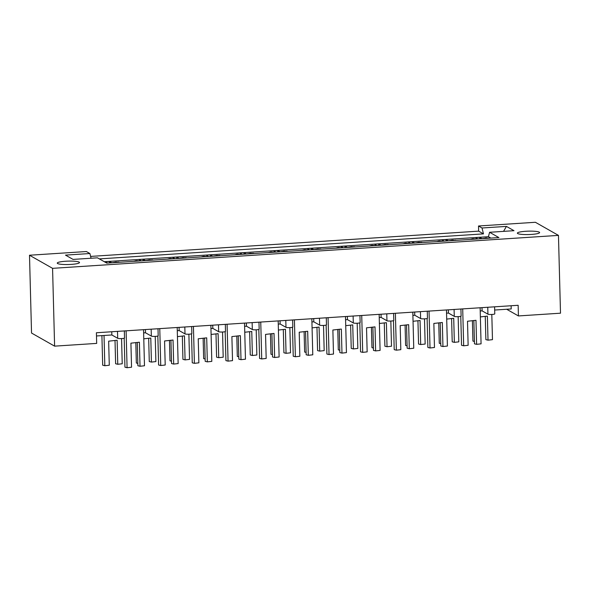 <?xml version="1.0" encoding="UTF-8"?>
<svg xmlns="http://www.w3.org/2000/svg" width="590" height="590" viewBox="0 0 590 590"><rect width="100%" height="100%" fill="white"/><g stroke="black" fill="none" stroke-linecap="round" stroke-linejoin="round"><path stroke-width="0.89" d="M65.593 261.245A11.129 1.704 178.5 0 1 79.502 262.535A11.129 1.704 178.5 0 1 71.154 264.401A11.129 1.704 178.5 0 1 57.252 263.118A11.129 1.704 178.5 0 1 65.593 261.245M525.712 231.28A11.129 1.704 178.5 0 1 539.614 232.563A11.129 1.704 178.5 0 1 531.273 234.437A11.129 1.704 178.5 0 1 517.371 233.146A11.129 1.704 178.5 0 1 525.712 231.28M89.901 253.53L86.383 251.532L29.5 255.234L31.535 333.04L54.605 346.146L96.679 343.402L96.399 332.753L518.145 305.288L518.426 315.938L560.5 313.194L558.465 235.388L535.396 222.282L478.512 225.992L482.03 227.991L506.434 226.398L513.993 230.69L489.589 232.283L498.882 237.564L106.76 263.103L97.461 257.823L73.057 259.408L65.497 255.116L89.901 253.53L91.052 258.236M478.512 225.992L478.645 231.14L90.609 256.414M99.356 258.899L483.468 233.883L482.03 227.991M478.645 231.14L483.468 233.883M124.343 330.938L124.527 337.974A3.481 0.531 178.5 0 1 121.916 338.557A3.481 0.531 178.5 0 1 117.683 338.284L111.842 334.965L96.487 335.968M111.842 334.965L111.753 331.757M158.002 328.741L158.186 335.784A3.481 0.531 178.5 0 1 155.576 336.366A3.481 0.531 178.5 0 1 151.342 336.094L145.501 332.775L143.621 332.9M145.501 332.775L145.413 329.559M191.662 326.55L191.846 333.593A3.481 0.531 178.5 0 1 189.235 334.176A3.481 0.531 178.5 0 1 185.002 333.903L179.161 330.584L177.28 330.702M179.161 330.584L179.072 327.369M225.321 324.36L225.505 331.396A3.481 0.531 178.5 0 1 222.895 331.986A3.481 0.531 178.5 0 1 218.661 331.713L212.82 328.394L210.94 328.512M212.82 328.394L212.732 325.179M258.973 322.17L259.157 329.205A3.481 0.531 178.5 0 1 256.554 329.795A3.481 0.531 178.5 0 1 252.321 329.515L246.472 326.196L244.599 326.322M246.472 326.196L246.391 322.988M292.633 319.972L292.817 327.015A3.481 0.531 178.5 0 1 290.214 327.598A3.481 0.531 178.5 0 1 285.98 327.325L280.132 324.006L278.259 324.131M280.132 324.006L280.051 320.79M326.292 317.781L326.477 324.825A3.481 0.531 178.5 0 1 323.873 325.407A3.481 0.531 178.5 0 1 319.64 325.134L313.792 321.816L311.918 321.933M313.792 321.816L313.71 318.6M359.952 315.591L360.136 322.634A3.481 0.531 178.5 0 1 357.533 323.217A3.481 0.531 178.5 0 1 353.299 322.944L347.451 319.625L345.578 319.743M347.451 319.625L347.37 316.41M393.611 313.401L393.796 320.436A3.481 0.531 178.5 0 1 391.192 321.026A3.481 0.531 178.5 0 1 386.952 320.746L381.111 317.427L379.237 317.553M381.111 317.427L381.029 314.219M427.271 311.203L427.455 318.246A3.481 0.531 178.5 0 1 424.852 318.829A3.481 0.531 178.5 0 1 420.611 318.556L414.77 315.237L412.897 315.362M414.77 315.237L414.689 312.029M460.93 309.013L461.115 316.056A3.481 0.531 178.5 0 1 458.504 316.638A3.481 0.531 178.5 0 1 454.271 316.365L448.43 313.047L446.556 313.165M448.43 313.047L448.348 309.831M494.59 306.822L494.774 313.865A3.481 0.531 178.5 0 1 492.163 314.448A3.481 0.531 178.5 0 1 487.93 314.175L482.089 310.856L480.216 310.974M482.089 310.856L482.008 307.641M511.117 305.745L511.206 308.961L494.671 310.038M471.838 239.053L470.252 239.429M489.184 238.198L487.163 238.058M484.936 238.205L481.61 238.692M477.406 238.965L474.065 238.906M489.176 237.925L489.604 238.168M438.178 241.244L436.593 241.62M455.524 240.388L453.503 240.248M451.276 240.395L447.95 240.882M443.746 241.155L440.406 241.104M455.517 240.115L455.945 240.359M421.865 242.579L422.285 242.549M421.857 242.313L419.844 242.438M417.617 242.586L414.291 243.073M410.087 243.345L406.753 243.294M404.519 243.441L402.933 243.81M388.205 244.769L388.626 244.747M388.198 244.503L386.192 244.636M383.957 244.776L380.639 245.263M376.427 245.536L373.094 245.484M370.859 245.632L369.274 246.008M354.546 246.967L354.974 246.937M354.546 246.694L352.532 246.827M350.298 246.967L346.979 247.461M342.768 247.734L339.434 247.675M337.2 247.822L335.614 248.198M320.894 249.157L321.314 249.128M320.886 248.884L318.873 249.017M316.638 249.164L313.32 249.651M309.108 249.924L305.775 249.872M303.54 250.013L301.955 250.389M287.234 251.347L287.655 251.318M287.227 251.075L285.213 251.207M282.979 251.355L279.66 251.842M275.449 252.114L272.115 252.063M269.881 252.21L268.295 252.579M253.575 253.538L253.995 253.516M253.567 253.272L251.554 253.398M249.319 253.545L246.001 254.032M241.789 254.305L238.456 254.253M236.221 254.401L234.643 254.777M219.915 255.736L220.335 255.706M219.908 255.463L217.894 255.595M215.66 255.736L212.341 256.222M208.13 256.502L204.796 256.444M202.562 256.591L200.983 256.967M186.256 257.926L186.676 257.896M186.248 257.653L184.235 257.786M182 257.933L178.681 258.42M174.47 258.693L171.137 258.641M168.91 258.781L167.324 259.157M152.596 260.116L153.017 260.087M152.589 259.843L150.575 259.976M148.348 260.124L145.022 260.61M140.818 260.883L137.477 260.832M135.25 260.979L133.665 261.348M118.937 262.307L119.357 262.284M118.929 262.041L116.916 262.167M114.689 262.314L111.363 262.801M107.159 263.074L106.333 262.86M489.589 232.283L488.417 236.693L104.312 261.709M488.417 236.693L490.865 238.087M479.692 238.817L479.648 237.305L475.444 237.578L477.399 238.692M479.648 237.305L481.602 238.419M446.033 241.008L445.988 239.503L441.785 239.776L443.739 240.882M445.988 239.503L447.943 240.609M412.373 243.198L412.329 241.694L408.125 241.966L410.079 243.08M412.329 241.694L414.283 242.8M378.714 245.388L378.669 243.884L374.466 244.157L376.42 245.27M378.669 243.884L380.631 244.998M345.054 247.579L345.017 246.074L340.806 246.347L342.761 247.461M345.017 246.074L346.972 247.188M311.395 249.777L311.358 248.272L307.147 248.545L309.101 249.651M311.358 248.272L313.312 249.378M277.735 251.967L277.698 250.462L273.487 250.735L275.442 251.842M277.698 250.462L279.653 251.569M244.076 254.157L244.039 252.653L239.828 252.926L241.782 254.039M244.039 252.653L245.993 253.766M210.416 256.348L210.379 254.843L206.168 255.116L208.123 256.23M210.379 254.843L212.334 255.957M176.757 258.545L176.72 257.034L172.509 257.314L174.47 258.42M176.72 257.034L178.674 258.147M143.097 260.736L143.06 259.231L138.857 259.504L140.811 260.61M143.06 259.231L145.015 260.338M109.438 262.926L109.401 261.422L105.197 261.695L107.151 262.808M109.401 261.422L111.355 262.528M506.663 309.256L518.426 315.938M29.5 255.234L52.569 268.339L558.465 235.388M52.569 268.339L54.605 346.146M503.543 231.376L506.434 226.398M474.412 341.448L472.929 341.086L472.398 320.695M484.545 238.5A1.74 1.667 -60.4 0 1 485.666 237.984L486.425 237.932A1.74 1.667 -60.4 0 1 487.333 238.139L487.613 238.301M471.447 239.348A1.74 1.667 -60.4 0 1 472.568 238.832L473.327 238.788A1.74 1.667 -60.4 0 1 474.235 238.994L474.515 239.149M485.26 316.351L485.872 339.634L488.011 340.165L487.377 316.115L480.371 316.904M488.011 340.165L492.473 339.663L491.809 314.47M480.127 307.766L481.071 343.845L476.609 344.339L475.983 320.296L467.509 321.248L468.136 345.29L463.674 345.792L461.535 345.268L460.775 316.292M463.674 345.792L462.708 308.902M473.858 320.532L474.471 343.815L476.609 344.339M440.752 343.646L439.277 343.277L438.739 322.892M450.885 240.691A1.74 1.667 -60.4 0 1 452.006 240.174L452.766 240.123A1.74 1.667 -60.4 0 1 453.673 240.329L453.953 240.491M437.795 241.546A1.74 1.667 -60.4 0 1 438.908 241.03L439.668 240.978A1.74 1.667 -60.4 0 1 440.575 241.185L440.855 241.34M451.601 318.541L452.213 341.831L454.352 342.355L453.717 318.305L446.711 319.094M454.352 342.355L458.814 341.853L458.15 316.66M407.093 345.836L405.618 345.475L405.079 325.083M417.233 242.881A1.74 1.667 -60.4 0 1 418.347 242.365L419.106 242.313A1.74 1.667 -60.4 0 1 420.014 242.519L420.294 242.682M404.135 243.736A1.74 1.667 -60.4 0 1 405.249 243.22L406.009 243.169A1.74 1.667 -60.4 0 1 406.916 243.375L407.196 243.537M417.941 320.739L418.553 344.022L420.692 344.545L420.058 320.503L413.052 321.285M420.692 344.545L425.154 344.044L424.498 318.851M373.433 348.026L371.958 347.665L371.42 327.273M383.574 245.071A1.74 1.667 -60.4 0 1 384.687 244.555L385.447 244.511A1.74 1.667 -60.4 0 1 386.354 244.717L386.634 244.872M370.476 245.927A1.74 1.667 -60.4 0 1 371.589 245.411L372.356 245.359A1.74 1.667 -60.4 0 1 373.256 245.565L373.536 245.728M384.282 322.929L384.894 346.212L387.033 346.736L386.398 322.693L379.392 323.475M387.033 346.736L391.495 346.234L390.838 321.041M339.774 350.217L338.299 349.855L337.76 329.463M349.914 247.269A1.74 1.667 -60.4 0 1 351.028 246.753L351.795 246.701A1.74 1.667 -60.4 0 1 352.695 246.908L352.975 247.07M336.816 248.117A1.74 1.667 -60.4 0 1 337.93 247.601L338.697 247.557A1.74 1.667 -60.4 0 1 339.597 247.756L339.877 247.918M350.622 325.12L351.234 348.402L353.373 348.933L352.746 324.884L345.733 325.673M353.373 348.933L357.835 348.432L357.179 323.239M306.114 352.414L304.639 352.046L304.101 331.661M316.255 249.459A1.74 1.667 -60.4 0 1 317.368 248.943L318.135 248.892A1.74 1.667 -60.4 0 1 319.035 249.098L319.315 249.26M303.157 250.308A1.74 1.667 -60.4 0 1 304.27 249.799L305.037 249.747A1.74 1.667 -60.4 0 1 305.937 249.954L306.217 250.108M316.963 327.31L317.575 350.6L319.714 351.124L319.087 327.074L312.073 327.863M319.714 351.124L324.175 350.622L323.519 325.429M272.455 354.605L270.98 354.243L270.449 333.852M282.595 251.65A1.74 1.667 -60.4 0 1 283.709 251.133L284.476 251.082A1.74 1.667 -60.4 0 1 285.376 251.288L285.656 251.451M269.497 252.505A1.74 1.667 -60.4 0 1 270.611 251.989L271.378 251.937A1.74 1.667 -60.4 0 1 272.278 252.144L272.565 252.306M283.303 329.508L283.915 352.791L286.054 353.314L285.427 329.264L278.414 330.053M286.054 353.314L290.516 352.813L289.86 327.62M238.795 356.795L237.32 356.434L236.789 336.042M248.936 253.84A1.74 1.667 -60.4 0 1 250.049 253.324L250.816 253.28A1.74 1.667 -60.4 0 1 251.716 253.486L251.996 253.641M235.838 254.696A1.74 1.667 -60.4 0 1 236.951 254.179L237.718 254.128A1.74 1.667 -60.4 0 1 238.618 254.334L238.906 254.496M249.651 331.698L250.256 354.981L252.395 355.505L251.768 331.462L244.754 332.244M252.395 355.505L256.856 355.003L256.2 329.81M205.136 358.986L203.661 358.624L203.13 338.232M215.276 256.038A1.74 1.667 -60.4 0 1 216.39 255.522L217.157 255.47A1.74 1.667 -60.4 0 1 218.057 255.677L218.344 255.831M202.178 256.886A1.74 1.667 -60.4 0 1 203.292 256.37L204.059 256.326A1.74 1.667 -60.4 0 1 204.959 256.525L205.246 256.687M215.992 333.888L216.596 357.171L218.735 357.695L218.108 333.652L211.095 334.442M218.735 357.695L223.197 357.201L222.541 332M446.468 309.957L447.412 346.035L442.95 346.536L442.323 322.487L433.849 323.438L434.476 347.488L430.014 347.982L427.875 347.458L427.116 318.489M430.014 347.982L429.048 311.092M440.199 322.723L440.811 346.013L442.95 346.536M412.808 312.147L413.752 348.225L409.29 348.727L408.664 324.677L400.19 325.628L400.817 349.678L396.355 350.18L394.216 349.656L393.456 320.68M396.355 350.18L395.389 313.283M406.547 324.92L407.152 348.203L409.29 348.727M379.149 314.337L380.093 350.416L375.631 350.917L375.004 326.875L366.53 327.826L367.157 351.869L362.695 352.37L360.556 351.846L359.797 322.87M362.695 352.37L361.729 315.473M372.887 327.111L373.492 350.394L375.631 350.917M345.489 316.535L346.441 352.606L341.971 353.108L341.344 329.065L332.871 330.017L333.498 354.059L329.036 354.56L326.897 354.037L326.137 325.06M329.036 354.56L328.07 317.663M339.228 329.301L339.833 352.584L341.971 353.108M311.837 318.725L312.781 354.804L308.312 355.305L307.685 331.256L299.211 332.207L299.838 356.257L295.376 356.751L293.237 356.227L292.478 327.258M295.376 356.751L294.41 319.861M305.568 331.492L306.173 354.774L308.312 355.305M278.178 320.916L279.122 356.994L274.652 357.496L274.026 333.446L265.552 334.397L266.179 358.447L261.717 358.949L259.578 358.418L258.818 329.449M261.717 358.949L260.751 322.052M271.909 333.689L272.521 356.972L274.652 357.496M244.518 323.106L245.462 359.185L241 359.686L240.366 335.644L231.892 336.588L232.526 360.638L228.057 361.139L225.918 360.615L225.159 331.639M228.057 361.139L227.091 324.242M238.249 335.88L238.862 359.163L241 359.686M171.476 361.176L170.001 360.815L169.47 340.423M181.617 258.228A1.74 1.667 -60.4 0 1 182.73 257.712L183.497 257.66A1.74 1.667 -60.4 0 1 184.397 257.867L184.685 258.029M168.519 259.076A1.74 1.667 -60.4 0 1 169.632 258.568L170.399 258.516A1.74 1.667 -60.4 0 1 171.306 258.722L171.587 258.877M182.332 336.079L182.937 359.362L185.076 359.893L184.449 335.843L177.435 336.632M185.076 359.893L189.545 359.391L188.881 334.198M137.817 363.374L136.342 363.012L135.811 342.62M147.957 260.419A1.74 1.667 -60.4 0 1 149.071 259.902L149.838 259.851A1.74 1.667 -60.4 0 1 150.745 260.057L151.025 260.219M134.859 261.274A1.74 1.667 -60.4 0 1 135.973 260.758L136.74 260.706A1.74 1.667 -60.4 0 1 137.647 260.913L137.927 261.075M148.673 338.276L149.277 361.559L151.416 362.083L150.789 338.033L143.776 338.822M151.416 362.083L155.885 361.582L155.222 336.389M121.562 338.579L122.226 363.772L117.757 364.273L117.13 340.231L108.656 341.182L109.283 365.225L104.821 365.726L102.682 365.203L101.908 335.614M114.298 262.609A1.74 1.667 -60.4 0 1 115.411 262.093L116.178 262.048A1.74 1.667 -60.4 0 1 117.085 262.248L117.366 262.41M104.821 365.726L104.032 335.474M115.013 340.467L115.625 363.75L117.757 364.273M210.859 325.304L211.803 361.375L207.341 361.877L206.707 337.834L198.233 338.785L198.867 362.828L194.398 363.329L192.259 362.806L191.507 333.829M194.398 363.329L193.431 326.432M204.59 338.07L205.202 361.353L207.341 361.877M177.199 327.494L178.143 363.573L173.681 364.074L173.047 340.024L164.573 340.976L165.207 365.018L160.738 365.52L158.607 364.996L157.847 336.027M160.738 365.52L159.772 328.63M170.93 340.26L171.543 363.543L173.681 364.074M143.54 329.685L144.484 365.763L140.022 366.265L139.388 342.215L130.914 343.166L131.548 367.216L127.079 367.718L124.947 367.187L124.188 338.218M127.079 367.718L126.113 330.82M137.271 342.451L137.883 365.741L140.022 366.265M487.93 314.175L487.753 307.265M454.271 316.365L454.094 309.462M420.611 318.556L420.434 311.653M386.952 320.746L386.775 313.843M353.299 322.944L353.115 316.034M319.64 325.134L319.456 318.231M285.98 327.325L285.796 320.422M252.321 329.515L252.137 322.612M218.661 331.713L218.477 324.802M185.002 333.903L184.817 326.993M151.342 336.094L151.158 329.191M117.683 338.284L117.506 331.381M485.666 237.984L486.359 238.382M487.126 238.331L486.425 237.932M474.028 239.186L473.327 238.788M472.568 238.832L473.269 239.23M452.006 240.174L452.707 240.573M453.467 240.521L452.766 240.123M440.369 241.376L439.668 240.978M438.908 241.03L439.609 241.428M418.347 242.365L419.048 242.763M419.807 242.711L419.106 242.313M406.709 243.567L406.009 243.169M405.249 243.22L405.95 243.618M384.687 244.555L385.388 244.953M386.148 244.909L385.447 244.511M373.05 245.757L372.356 245.359M371.589 245.411L372.29 245.809M351.028 246.753L351.729 247.151M352.488 247.099L351.795 246.701M339.39 247.948L338.697 247.557M337.93 247.601L338.631 247.999M317.368 248.943L318.069 249.341M318.829 249.29L318.135 248.892M305.738 250.145L305.037 249.747M304.27 249.799L304.971 250.19M283.709 251.133L284.409 251.532M285.177 251.48L284.476 251.082M272.079 252.336L271.378 251.937M270.611 251.989L271.312 252.387M250.049 253.324L250.75 253.722M251.517 253.678L250.816 253.28M238.419 254.526L237.718 254.128M236.951 254.179L237.652 254.578M216.39 255.522L217.091 255.913M217.857 255.868L217.157 255.47M204.76 256.716L204.059 256.326M203.292 256.37L203.993 256.768M182.73 257.712L183.431 258.11M184.198 258.059L183.497 257.66M171.1 258.914L170.399 258.516M169.632 258.568L170.333 258.958M149.071 259.902L149.772 260.301M150.538 260.249L149.838 259.851M137.441 261.105L136.74 260.706M135.973 260.758L136.673 261.156M115.411 262.093L116.112 262.491M116.879 262.439L116.178 262.048"/></g></svg>
